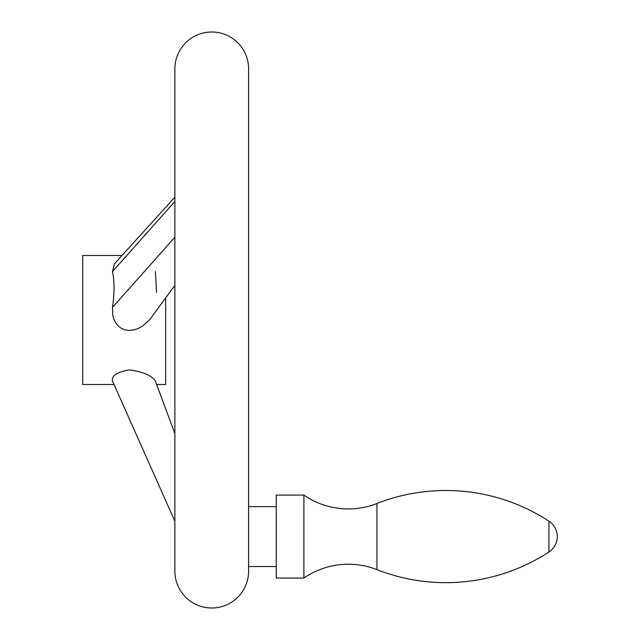 <?xml version="1.0" encoding="UTF-8"?>
<svg xmlns="http://www.w3.org/2000/svg" width="640" height="640" viewBox="0 0 640 640"><rect width="100%" height="100%" fill="white"/><g stroke="black" fill="none" stroke-linecap="round" stroke-linejoin="round"><path stroke-width="0.96" d="M211.744 32A36.864 36.864 0 0 0 174.88 68.864L174.88 571.136A36.864 36.864 0 0 0 211.744 608A36.864 36.864 0 0 0 248.608 571.136L248.608 68.864A36.864 36.864 0 0 0 211.744 32M248.608 490.496L248.608 568.992M122.016 255.488L82.72 255.488L82.72 384.512L114.032 384.512L112.52 381.112L174.88 521.272L114.032 384.512M112.52 381.112C111.352 375.76 116.968 372.024 129.36 369.904C143.264 371.84 151.928 375.576 155.36 381.112L174.88 433.576L156.624 384.512L165.664 384.512L165.664 297.944L174.88 285.36L149.672 319.696L142.808 325.92L138.56 328.296L134 329.88L129.36 330.448L125.552 330.016L121.896 328.648L118.696 326.408L116.16 323.528L114.12 319.872L112.816 315.76L112.52 307.344C114.528 293.16 114.528 281.224 112.52 271.544L114.272 264.024L174.88 197.216M156.544 292.352L155.36 271.544M248.608 566.528L276.256 566.528M276.256 506.624L248.608 506.624M276.256 495.104L276.256 578.048L303.904 578.048L303.904 495.104L276.256 495.104M303.904 495.104A78.336 78.336 0 0 0 376.936 503.52L376.936 569.632A78.336 78.336 0 0 0 303.904 578.048M376.936 569.632A188.72 188.72 0 0 0 548.92 552.016A18.432 18.432 0 0 0 548.92 521.136A188.72 188.72 0 0 0 376.936 503.52M112.52 271.544L174.88 201.464M112.52 307.344L174.88 237.264M548.92 521.136L548.92 552.016"/></g></svg>
